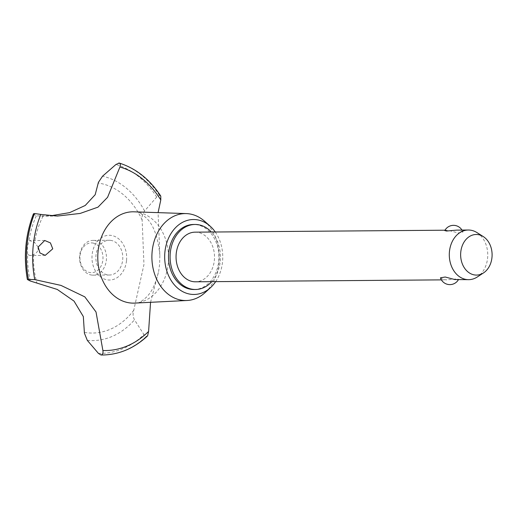 <?xml version="1.0" encoding="UTF-8"?>
<svg xmlns="http://www.w3.org/2000/svg" width="518" height="518" viewBox="0 0 518 518"><rect width="100%" height="100%" fill="white"/><g stroke="black" fill="none" stroke-linecap="round" stroke-linejoin="round"><path stroke-width="0.39" stroke-dasharray="2.59 1.94" d="M193.972 289.504A32.511 25.194 89.6 0 0 218.874 258.89A32.511 25.194 89.6 0 0 196.71 224.728A32.511 25.194 89.6 0 0 193.46 224.482M211.752 281.669A32.511 25.194 89.6 0 0 211.363 232.032M205.122 292.573A43.48 33.696 89.6 0 0 204.565 221.231M215.669 281.637A37.477 29.04 89.6 0 0 215.281 232.006M134.674 303.095A45.668 35.386 89.6 0 0 137.115 302.862A45.668 35.386 89.6 0 0 168.557 257.815A45.668 35.386 89.6 0 0 137.374 212.147A45.668 35.386 89.6 0 0 136.409 212.004A45.668 35.386 89.6 0 0 133.961 211.817M150.557 302.305L158.657 271.199L159.628 264.42L159.855 255.07L158.081 212.633M160.781 196.102L159.486 195.416L156.721 197.054L144.574 210.962C142.444 213.96 141.628 216.99 142.133 220.059L143.959 264.543L133.767 310.25C132.673 313.494 132.912 316.699 134.479 319.852L143.965 334.602L146.413 336.337L147.591 335.852M38.157 247.099L34.602 242.605L29.817 240.598L28.885 240.948L27.383 247.099L27.635 254.351M195.092 232.161A24.819 19.231 -90.4 0 1 197.572 232.349A24.819 19.231 -90.4 0 1 214.491 258.43A24.819 19.231 -90.4 0 1 195.48 281.798M444.774 230.568L448.536 230.387L458.165 232.945L462.924 232.116L459.401 230.303L456.617 230.121M476.936 232.569A24.819 19.231 -90.4 0 1 487.755 254.694A24.819 19.231 -90.4 0 1 477.279 276.988M456.999 279.752L458.598 279.383L456.831 278.917L446.756 279.837L443.965 279.649L440.442 277.836M92.819 243.013A14.892 11.538 -90.4 0 1 102.907 259.615A14.892 11.538 -90.4 0 1 90.074 272.565A14.892 11.538 -90.4 0 1 79.992 255.963A14.892 11.538 -90.4 0 1 92.819 243.013M91.414 275.019A17.372 13.462 89.6 0 0 93.149 275.149A17.372 13.462 89.6 0 0 106.462 258.793A17.372 13.462 89.6 0 0 94.613 240.533A17.372 13.462 89.6 0 0 92.877 240.404A17.372 13.462 89.6 0 0 79.571 256.76A17.372 13.462 89.6 0 0 91.414 275.019M110.93 240.41A17.372 13.462 89.6 0 0 109.194 240.274A17.372 13.462 89.6 0 0 95.888 256.637A17.372 13.462 89.6 0 0 107.731 274.89A17.372 13.462 89.6 0 0 109.466 275.019A17.372 13.462 89.6 0 0 122.772 258.663A17.372 13.462 89.6 0 0 110.93 240.41M30.232 280.983A82.828 64.187 89.6 0 1 27.635 254.357L29.772 255.491L33.495 254.539C36.15 253.529 37.756 251.664 38.3 248.931M33.482 213.746L36.273 215.909L50.473 215.838M33.495 254.539A75.265 58.327 89.6 0 0 36.869 282.88M84.473 332.42A75.265 58.327 89.6 0 0 84.848 332.485A75.265 58.327 89.6 0 0 133.767 310.25M142.133 220.059A75.265 58.327 89.6 0 0 98.711 183.087A75.265 58.327 89.6 0 0 98.329 183.029M43.059 216.155A75.265 58.327 89.6 0 0 34.602 242.605M126.547 260.399A22.378 17.347 89.6 0 0 111.389 235.437A22.378 17.347 89.6 0 0 92.107 254.901A22.378 17.347 89.6 0 0 107.271 279.862A22.378 17.347 89.6 0 0 126.547 260.399M103.619 354.979A97.287 75.395 89.6 0 0 146.477 336.337M102.558 354.992A97.287 75.395 89.6 0 0 146.413 336.337M159.486 195.416A97.287 75.395 89.6 0 0 118.739 163.008M159.55 195.416A97.287 75.395 89.6 0 0 118.803 163.008M33.515 213.889A95.688 74.152 89.6 0 0 25.939 245.979A95.688 74.152 89.6 0 0 27.428 279.513M36.273 215.909A82.828 64.187 89.6 0 0 28.885 240.948M98.426 353.399A95.688 74.152 89.6 0 0 143.959 334.602M87.315 340.384A82.828 64.187 89.6 0 0 134.473 319.852M144.574 210.962A82.828 64.187 89.6 0 0 102.551 176.191M156.721 197.054A95.688 74.152 89.6 0 0 115.948 164.484M137.115 302.862C138.811 303.159 141.977 301.211 146.607 297.008C151.942 291.731 155.957 283.126 158.663 271.199M136.409 212.004L136.7 212.05C138.351 211.81 141.453 213.701 146.005 217.728C153.296 224.197 157.919 236.642 159.861 255.07M44.723 240.481L29.817 240.598M441.401 279.875L446.756 279.837M109.194 240.274L92.877 240.404M109.466 275.019L93.149 275.149M462.924 232.116A9.926 9.926 0 0 0 461.972 230.076M458.398 279.746A9.926 9.926 0 0 0 458.598 279.383M444.975 230.212L446.367 230.199M45.228 255.368L29.772 255.491M57.33 216.051L41.764 216.168"/><path stroke-width="0.78" d="M211.363 232.032A32.511 25.194 89.6 0 0 198.277 224.715A32.511 25.194 89.6 0 0 195.033 224.469L193.46 224.482A32.511 25.194 89.6 0 0 168.557 255.089A32.511 25.194 89.6 0 0 190.721 289.258A32.511 25.194 89.6 0 0 193.972 289.504L195.539 289.491A32.511 25.194 89.6 0 0 211.752 281.669M195.033 224.469A32.511 25.194 89.6 0 0 170.124 255.076A32.511 25.194 89.6 0 0 192.295 289.245A32.511 25.194 89.6 0 0 195.539 289.491M215.281 232.006A37.477 29.04 89.6 0 0 210.081 226.113L204.565 221.231A43.48 33.696 89.6 0 0 189.582 213.908A43.48 33.696 89.6 0 0 186.331 213.591A43.48 33.696 89.6 0 0 151.975 253.807A43.48 33.696 89.6 0 0 181.578 300.2A43.48 33.696 89.6 0 0 187.011 300.498A43.48 33.696 89.6 0 0 205.122 292.573L210.561 287.607A37.477 29.04 89.6 0 0 215.669 281.637M210.081 226.113A37.477 29.04 89.6 0 0 197.164 219.8A37.477 29.04 89.6 0 0 164.879 252.389A37.477 29.04 89.6 0 0 190.268 294.185A37.477 29.04 89.6 0 0 210.561 287.607M186.331 213.591L133.961 211.817A45.668 35.386 89.6 0 0 98.031 251.858A45.668 35.386 89.6 0 0 128.969 302.784A45.668 35.386 89.6 0 0 134.674 303.095L187.011 300.498M50.473 215.838L69.619 212.639L85.25 205.458L95.182 194.71L98.407 182.368L102.551 176.191L115.948 164.484L119.269 163.073C136.014 168.376 149.851 179.383 160.781 196.102L160.794 199.929A92.864 71.963 89.6 0 0 119.917 167.023L107.582 197.306L98.006 207.142L80.173 213.435L57.33 216.051L40.805 214.426A92.864 71.963 89.6 0 0 34.758 279.61L60.956 285.399L84.829 296.872L96.018 311.972L102.894 350.511A92.864 71.963 89.6 0 0 148.595 331.429L150.557 302.305M158.081 212.633L160.794 199.929M102.894 350.511C103.296 353.159 102.661 354.649 100.991 354.985L98.426 353.399L87.315 340.384L84.415 333.21L83.333 316.569L74.029 301.107L57.265 289.445L30.232 280.983L27.376 279.493C23.381 256.65 25.414 234.732 33.482 213.746M40.812 214.433L34.466 213.507A97.287 75.395 89.6 0 0 26.91 245.765A97.287 75.395 89.6 0 0 28.354 279.455L34.764 279.61M34.531 213.507A97.287 75.395 89.6 0 0 26.968 245.765A97.287 75.395 89.6 0 0 28.412 279.455M38.164 247.015L44.723 240.481L50.421 242.903L52.752 248.821L45.228 255.368L39.925 252.939L38.164 247.015M38.254 249.287L38.157 247.099M441.401 279.875L195.48 281.798A24.819 19.231 -90.4 0 1 193 281.611A24.819 19.231 -90.4 0 1 176.081 255.529A24.819 19.231 -90.4 0 1 195.092 232.161L444.975 230.212M483.534 272.895L477.279 276.988A24.819 19.231 -90.4 0 1 468.719 279.662A24.819 19.231 -90.4 0 1 466.239 279.474A24.819 19.231 -90.4 0 1 449.32 253.393A24.819 19.231 -90.4 0 1 468.33 230.024A24.819 19.231 -90.4 0 1 470.81 230.212A24.819 19.231 -90.4 0 1 476.936 232.569L483.249 236.564A20.299 15.734 89.6 0 0 478.237 234.635A20.299 15.734 89.6 0 0 460.748 252.292A20.299 15.734 89.6 0 0 474.501 274.935A20.299 15.734 89.6 0 0 483.534 272.895A20.299 15.734 89.6 0 0 492.1 254.662A20.299 15.734 89.6 0 0 483.249 236.564M458.398 279.746A9.926 9.926 0 0 1 440.442 277.836L445.208 277.013L454.836 279.565L468.719 279.662M468.33 230.024L456.617 230.121L446.542 231.034L444.774 230.568A9.926 9.926 0 0 1 461.972 230.076M27.428 279.513L28.354 279.455M34.466 213.507L33.515 213.889M118.803 163.008C120.416 163.293 120.785 164.633 119.911 167.029M100.991 354.985A97.287 75.395 89.6 0 0 102.59 354.992A97.287 75.395 89.6 0 0 103.619 354.979C119.93 354.383 134.589 348.005 147.591 335.852L148.595 331.429M100.926 354.985A97.287 75.395 89.6 0 0 102.525 354.992A97.287 75.395 89.6 0 0 102.558 354.992"/></g></svg>
